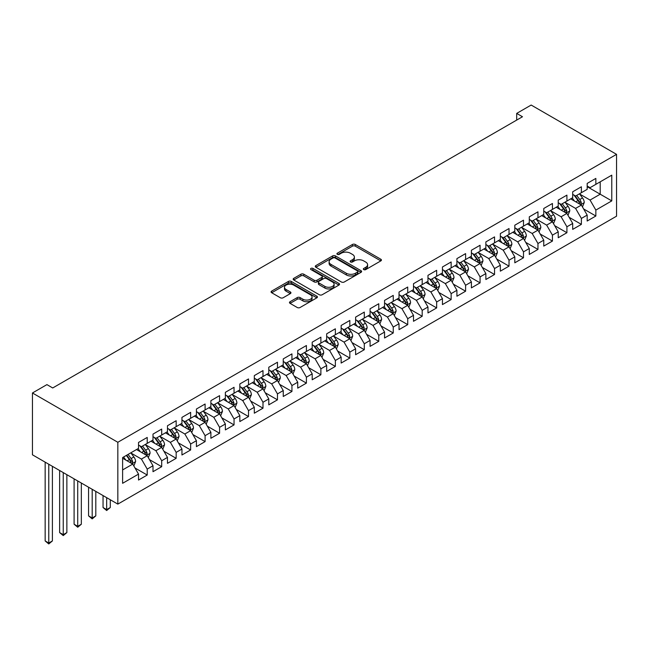 <?xml version="1.0" encoding="UTF-8"?>
<svg xmlns="http://www.w3.org/2000/svg" width="649" height="649" viewBox="0 0 649 649"><rect width="100%" height="100%" fill="white"/><g stroke="black" fill="none" stroke-linecap="round" stroke-linejoin="round"><path stroke-width="0.97" d="M363.764 269.595A1.403 0.811 0 0 0 365.752 269.595L380.841 260.882A2.012 1.16 0 0 0 381.434 260.062A2.012 1.16 0 0 0 380.841 259.243L355.271 244.478A2.012 1.16 0 0 0 352.431 244.478L337.342 253.191A1.403 0.811 0 0 0 336.928 253.767A1.403 0.811 0 0 0 337.342 254.343A1.403 0.811 0 0 0 339.33 254.343L341.277 253.215A6.425 3.716 0 0 1 350.371 253.215L352.504 254.44A6.425 3.716 0 0 1 354.386 257.069A6.425 3.716 0 0 1 352.504 259.689L350.549 260.817A1.403 0.811 0 0 0 350.136 261.393A1.403 0.811 0 0 0 350.549 261.969A1.403 0.811 0 0 0 352.537 261.969L354.492 260.841A6.425 3.716 0 0 1 363.586 260.841L365.712 262.066A6.425 3.716 0 0 1 367.594 264.695A6.425 3.716 0 0 1 365.712 267.315L363.764 268.443A1.403 0.811 0 0 0 363.351 269.019A1.403 0.811 0 0 0 363.764 269.595L363.764 268.443M290.071 301.72A2.012 1.16 0 0 0 289.478 302.539A2.012 1.16 0 0 0 290.071 303.367L297.242 307.504A2.012 1.16 0 0 0 300.081 307.504L316.85 297.826A2.012 1.16 0 0 0 317.434 297.007A2.012 1.16 0 0 0 316.85 296.187L291.279 281.423A2.012 1.16 0 0 0 288.44 281.423L271.671 291.101A2.012 1.16 0 0 0 271.087 291.92A2.012 1.16 0 0 0 271.671 292.74L280.336 297.745A2.012 1.16 0 0 0 283.183 297.745L290.354 293.608A2.012 1.16 0 0 0 290.939 292.78A2.012 1.16 0 0 0 290.354 291.961L286.055 289.486A5.37 3.099 0 0 1 284.481 287.288A5.37 3.099 0 0 1 287.799 284.424A5.37 3.099 0 0 1 293.656 285.098L310.49 294.816A5.37 3.099 0 0 1 312.064 297.007A5.37 3.099 0 0 1 308.746 299.87A5.37 3.099 0 0 1 302.888 299.205L300.081 297.583A2.012 1.16 0 0 0 297.242 297.583L290.071 301.72L290.071 303.367M32.45 392.978L117.834 442.277L117.834 504.111L32.45 454.811L32.45 392.978L46.923 384.622L52.715 387.964L522.477 116.747L516.693 113.405L516.693 120.089M516.693 113.405L531.166 105.049L616.55 154.348L117.834 442.277M341.423 281.999A2.012 1.16 0 0 0 344.262 281.999L361.022 272.32A2.012 1.16 0 0 0 361.615 271.501A2.012 1.16 0 0 0 361.022 270.682L335.46 255.917A2.012 1.16 0 0 0 332.613 255.917L315.852 265.595A2.012 1.16 0 0 0 315.268 266.414A2.012 1.16 0 0 0 315.852 267.234L341.423 281.999M311.512 269.895A1.403 0.811 0 0 1 312.94 270.098L312.94 268.426L338.94 283.435A2.012 1.16 0 0 1 339.524 284.254A2.012 1.16 0 0 1 338.94 285.073L322.172 294.751A2.012 1.16 0 0 1 319.332 294.751L293.762 279.987L293.762 278.348A2.012 1.16 0 0 0 293.178 279.167A2.012 1.16 0 0 0 293.762 279.987M293.762 278.348L300.933 274.211A2.012 1.16 0 0 1 303.781 274.211L314.148 280.198A2.012 1.16 0 0 0 316.988 280.198L321.75 277.447A2.012 1.16 0 0 0 322.334 276.628A2.012 1.16 0 0 0 321.75 275.809L310.952 269.57A1.403 0.811 0 0 1 310.538 269.002A1.403 0.811 0 0 1 311.406 268.248A1.403 0.811 0 0 1 312.94 268.426M117.834 504.111L616.55 216.182L616.55 154.348M587.175 186.685L600.195 194.205L600.195 181.842L611.772 175.157L595.855 184.34L595.855 178.41L587.175 183.424L587.175 189.354L581.382 192.696L581.382 186.766L572.702 191.78L572.702 197.71L566.91 201.052L566.91 195.122L558.229 200.135L558.229 206.066L552.437 209.408L552.437 203.478L543.757 208.491L543.757 214.421L537.964 217.764L537.964 211.834L529.284 216.847L529.284 222.777L523.492 226.12L523.492 220.189L514.811 225.203L514.811 231.133L509.019 234.476L509.019 228.545L500.338 233.559L500.338 239.489L494.546 242.831L494.546 236.901L485.866 241.915L485.866 247.845L480.073 251.187L480.073 245.257L471.393 250.271L471.393 256.201L465.601 259.543L465.601 253.613L456.92 258.627L456.92 264.557L451.136 267.899L451.136 261.969L442.448 266.982L442.448 272.913L436.663 276.255L436.663 270.325L427.975 275.338L427.975 281.268L422.191 284.611L422.191 278.681L413.502 283.694L413.502 289.624L407.718 292.967L407.718 287.036L399.03 292.05L399.03 297.98L393.245 301.323L393.245 295.392L384.557 300.398L384.557 306.336L378.773 309.678L378.773 303.74L370.084 308.754L370.084 314.692L364.3 318.034L364.3 312.096L355.611 317.11L355.611 323.048L349.827 326.39L349.827 320.452L341.147 325.465L341.147 331.404L335.355 334.746L335.355 328.808L326.674 333.821L326.674 339.76L320.882 343.102L320.882 337.164L312.201 342.177L312.201 348.115L306.409 351.458L306.409 345.519L297.729 350.533L297.729 356.463L291.936 359.806L291.936 353.875L283.256 358.889L283.256 364.819L277.464 368.161L277.464 362.231L268.783 367.245L268.783 373.175L262.991 376.517L262.991 370.587L254.311 375.601L254.311 381.531L248.518 384.873L248.518 378.943L239.838 383.957L239.838 389.887L234.046 393.229L234.046 387.299L225.365 392.312L225.365 398.243L219.573 401.585L219.573 395.655L210.893 400.668L210.893 406.599L205.1 409.941L205.1 404.011L196.42 409.024L196.42 414.954L190.636 418.297L190.636 412.366L181.947 417.38L181.947 423.31L176.163 426.653L176.163 420.722L167.474 425.736L167.474 431.666L161.69 435.008L161.69 429.078L153.002 434.092L153.002 440.022L147.218 443.364L147.218 437.434L138.529 442.448L138.529 448.378L122.612 457.569L122.612 483.302L138.529 474.111L132.745 464.084L122.612 458.235M611.772 175.157L611.772 200.89L595.855 210.081L590.063 200.054L579.573 193.994M583.629 208.954L595.855 216.012L595.855 210.081M595.855 216.012L587.175 221.025L587.175 215.095L581.382 218.437L575.59 208.41L565.101 202.35M569.157 217.31L581.382 224.367L581.382 218.437M581.382 224.367L572.702 229.381L572.702 223.451L566.91 226.793L561.117 216.766L550.628 210.706M554.684 225.665L566.91 232.723L566.91 226.793M566.91 232.723L558.229 237.737L558.229 231.807L552.437 235.149L546.653 225.122L536.155 219.062M540.211 234.021L552.437 241.079L552.437 235.149M552.437 241.079L543.757 246.093L543.757 240.162L537.964 243.505L532.18 233.478L521.682 227.418M525.739 242.377L537.964 249.435L537.964 243.505M537.964 249.435L529.284 254.449L529.284 248.518L523.492 251.861L517.707 241.834L507.21 235.774M511.266 250.733L523.492 257.791L523.492 251.861M523.492 257.791L514.811 262.804L514.811 256.874L509.019 260.208L503.235 250.189L492.737 244.129M496.793 259.081L509.019 266.147L509.019 260.208M509.019 266.147L500.338 271.16L500.338 265.222L494.546 268.564L488.762 258.537L478.264 252.485M482.321 267.437L494.546 274.503L494.546 268.564M494.546 274.503L485.866 279.516L485.866 273.578L480.073 276.92L474.289 266.893L463.792 260.841M467.848 275.793L480.073 282.859L480.073 276.92M480.073 282.859L471.393 287.872L471.393 281.934L465.601 285.276L459.816 275.249L449.319 269.197M453.375 284.148L465.601 291.214L465.601 285.276M465.601 291.214L456.92 296.228L456.92 290.29L451.136 293.632L445.344 283.605L434.854 277.553M438.902 292.504L451.136 299.57L451.136 293.632M451.136 299.57L442.448 304.584L442.448 298.645L436.663 301.988L430.871 291.961L420.382 285.909M424.43 300.86L436.663 307.926L436.663 301.988M436.663 307.926L427.975 312.932L427.975 307.001L422.191 310.344L416.398 300.317L405.909 294.265M409.957 309.216L422.191 316.274L422.191 310.344M422.191 316.274L413.502 321.287L413.502 315.357L407.718 318.7L401.926 308.673L391.436 302.612M395.484 317.572L407.718 324.63L407.718 318.7M407.718 324.63L399.03 329.643L399.03 323.713L393.245 327.055L387.453 317.028L376.964 310.968M381.012 325.928L393.245 332.986L393.245 327.055M393.245 332.986L384.557 337.999L384.557 332.069L378.773 335.411L372.98 325.384L362.491 319.324M366.539 334.284L378.773 341.342L378.773 335.411M378.773 341.342L370.084 346.355L370.084 340.425L364.3 343.767L358.508 333.74L348.018 327.68M352.066 342.64L364.3 349.697L364.3 343.767M364.3 349.697L355.611 354.711L355.611 348.781L349.827 352.123L344.035 342.096L333.545 336.036M337.594 350.995L349.827 358.053L349.827 352.123M349.827 358.053L341.147 363.067L341.147 357.137L335.355 360.479L329.562 350.452L319.073 344.392M323.129 359.351L335.355 366.409L335.355 360.479M335.355 366.409L326.674 371.423L326.674 365.492L320.882 368.835L315.089 358.808L304.6 352.748M308.656 367.707L320.882 374.765L320.882 368.835M320.882 374.765L312.201 379.779L312.201 373.848L306.409 377.191L300.617 367.164L290.127 361.104M294.184 376.063L306.409 383.121L306.409 377.191M306.409 383.121L297.729 388.134L297.729 382.204L291.936 385.547L286.152 375.52L275.655 369.459M279.711 384.419L291.936 391.477L291.936 385.547M291.936 391.477L283.256 396.49L283.256 390.56L277.464 393.902L271.68 383.875L261.182 377.815M265.238 392.775L277.464 399.833L277.464 393.902M277.464 399.833L268.783 404.846L268.783 398.916L262.991 402.258L257.207 392.231L246.709 386.171M250.765 401.131L262.991 408.189L262.991 402.258M262.991 408.189L254.311 413.202L254.311 407.272L248.518 410.614L242.734 400.587L232.237 394.527M236.293 409.487L248.518 416.544L248.518 410.614M248.518 416.544L239.838 421.558L239.838 415.628L234.046 418.97L228.261 408.943L217.764 402.883M221.82 417.842L234.046 424.9L234.046 418.97M234.046 424.9L225.365 429.914L225.365 423.984L219.573 427.326L213.789 417.299L203.291 411.239M207.347 426.19L219.573 433.256L219.573 427.326M219.573 433.256L210.893 438.27L210.893 432.331L205.1 435.674L199.316 425.655L188.818 419.595M192.875 434.546L205.1 441.612L205.1 435.674M205.1 441.612L196.42 446.626L196.42 440.687L190.636 444.03L184.843 434.003L174.354 427.951M178.402 442.902L190.636 449.968L190.636 444.03M190.636 449.968L181.947 454.981L181.947 449.043L176.163 452.385L170.371 442.358L159.881 436.306M163.929 451.258L176.163 458.324L176.163 452.385M176.163 458.324L167.474 463.337L167.474 457.399L161.69 460.741L155.898 450.714L145.408 444.662M149.457 459.614L161.69 466.68L161.69 460.741M161.69 466.68L153.002 471.693L153.002 465.755L147.218 469.097L141.425 459.07L130.936 453.018M134.984 467.97L147.218 475.036L147.218 469.097M147.218 475.036L138.529 480.049L138.529 474.111M138.529 445.036L141.425 446.707L147.218 443.364M122.612 469.933L132.745 464.084M153.002 436.68L155.898 438.351L161.69 435.008M141.425 459.07L147.218 455.728L136.509 449.546M153.002 465.755L147.218 455.728M167.474 428.324L170.371 429.995L176.163 426.653M155.898 450.714L161.69 447.372L150.974 441.19M167.474 457.399L161.69 447.372M181.947 419.968L184.843 421.639L190.636 418.297M170.371 442.358L176.163 439.016L165.446 432.834M181.947 449.043L176.163 439.016M196.42 411.612L199.316 413.283L205.1 409.941M184.843 434.003L190.636 430.66L179.919 424.478M196.42 440.687L190.636 430.66M210.893 403.256L213.789 404.927L219.573 401.585M199.316 425.655L205.1 422.312L194.392 416.123M210.893 432.331L205.1 422.312M225.365 394.9L228.261 396.571L234.046 393.229M213.789 417.299L219.573 413.957L208.864 407.767M225.365 423.984L219.573 413.957M239.838 386.544L242.734 388.216L248.518 384.873M228.261 408.943L234.046 405.601L223.337 399.411M239.838 415.628L234.046 405.601M254.311 378.189L257.207 379.86L262.991 376.517M242.734 400.587L248.518 397.245L237.81 391.055M254.311 407.272L248.518 397.245M268.783 369.833L271.68 371.504L277.464 368.161M257.207 392.231L262.991 388.889L252.283 382.707M268.783 398.916L262.991 388.889M283.256 361.477L286.152 363.148L291.936 359.806M271.68 383.875L277.464 380.533L266.755 374.351M283.256 390.56L277.464 380.533M297.729 353.129L300.617 354.792L306.409 351.458M286.152 375.52L291.936 372.177L281.228 365.995M297.729 382.204L291.936 372.177M312.201 344.773L315.089 346.444L320.882 343.102M300.617 367.164L306.409 363.821L295.701 357.64M312.201 373.848L306.409 363.821M326.674 336.417L329.562 338.088L335.355 334.746M315.089 358.808L320.882 355.465L310.173 349.284M326.674 365.492L320.882 355.465M341.147 328.061L344.035 329.733L349.827 326.39M329.562 350.452L335.355 347.11L324.646 340.928M341.147 357.137L335.355 347.11M355.611 319.706L358.508 321.377L364.3 318.034M344.035 342.096L349.827 338.754L339.119 332.572M355.611 348.781L349.827 338.754M370.084 311.35L372.98 313.021L378.773 309.678M358.508 333.74L364.3 330.398L353.591 324.216M370.084 340.425L364.3 330.398M384.557 302.994L387.453 304.665L393.245 301.323M372.98 325.384L378.773 322.042L368.064 315.86M384.557 332.069L378.773 322.042M399.03 294.638L401.926 296.309L407.718 292.967M387.453 317.028L393.245 313.686L382.537 307.504M399.03 323.713L393.245 313.686M413.502 286.282L416.398 287.953L422.191 284.611M401.926 308.673L407.718 305.33L397.01 299.148M413.502 315.357L407.718 305.33M427.975 277.926L430.871 279.597L436.663 276.255M416.398 300.317L422.191 296.974L411.474 290.793M427.975 307.001L422.191 296.974M442.448 269.57L445.344 271.241L451.136 267.899M430.871 291.961L436.663 288.618L425.947 282.437M442.448 298.645L436.663 288.618M456.92 261.214L459.816 262.886L465.601 259.543M445.344 283.605L451.136 280.263L440.42 274.081M456.92 290.29L451.136 280.263M471.393 252.859L474.289 254.53L480.073 251.187M459.816 275.249L465.601 271.907L454.892 265.725M471.393 281.934L465.601 271.907M485.866 244.503L488.762 246.174L494.546 242.831M474.289 266.893L480.073 263.551L469.365 257.369M485.866 273.578L480.073 263.551M500.338 236.147L503.235 237.818L509.019 234.476M488.762 258.537L494.546 255.203L483.838 249.013M500.338 265.222L494.546 255.203M514.811 227.791L517.707 229.462L523.492 226.12M503.235 250.189L509.019 246.847L498.31 240.657M514.811 256.874L509.019 246.847M529.284 219.435L532.18 221.106L537.964 217.764M517.707 241.834L523.492 238.491L512.783 232.301M529.284 248.518L523.492 238.491M543.757 211.079L546.653 212.75L552.437 209.408M532.18 233.478L537.964 230.135L527.256 223.946M543.757 240.162L537.964 230.135M558.229 202.723L561.117 204.394L566.91 201.052M546.653 225.122L552.437 221.78L541.728 215.598M558.229 231.807L552.437 221.78M572.702 194.367L575.59 196.039L581.382 192.696M561.117 216.766L566.91 213.424L556.201 207.242M572.702 223.451L566.91 213.424M587.175 186.012L590.063 187.683L595.855 184.34M575.59 208.41L581.382 205.068L570.674 198.886M587.175 215.095L581.382 205.068M590.063 200.054L600.195 194.205L611.772 200.89M364.324 269.789L365.712 268.986A6.425 3.716 0 0 0 367.594 266.366L367.594 264.695M354.386 257.069L354.386 258.74A6.425 3.716 0 0 1 352.504 261.36L351.109 262.164M380.817 260.898L355.271 246.149A2.012 1.16 0 0 0 352.431 246.149L337.902 254.538M361.022 270.682L361.022 272.32L335.46 257.588A2.012 1.16 0 0 0 332.613 257.588L315.876 267.25M357.477 272.077A1.403 0.811 0 0 0 357.883 271.501A1.403 0.811 0 0 0 357.477 270.925L335.03 257.969A1.403 0.811 0 0 0 333.042 257.969L330.982 259.154A6.425 3.716 0 0 0 329.1 261.782A6.425 3.716 0 0 0 330.982 264.411L346.323 273.261A6.425 3.716 0 0 0 355.417 273.261L357.477 272.077L357.477 273.748A1.403 0.811 0 0 0 357.883 273.172L357.883 271.501M329.1 261.782L329.1 263.453A6.425 3.716 0 0 0 330.982 266.074L330.982 264.411M357.477 273.748L355.417 274.933A6.425 3.716 0 0 1 346.323 274.933L330.982 266.074M293.786 280.003L300.933 275.882L300.933 274.211M322.334 276.628L322.334 278.299A2.012 1.16 0 0 1 321.75 279.119L316.988 281.869A2.012 1.16 0 0 1 314.148 281.869L303.781 275.882A2.012 1.16 0 0 0 300.933 275.882M312.94 270.098L338.908 285.089M324.906 286.404A5.37 3.099 0 0 0 330.763 287.077A5.37 3.099 0 0 0 334.081 284.213A5.37 3.099 0 0 0 332.507 282.023L326.577 278.591A2.012 1.16 0 0 0 323.737 278.591L318.975 281.341A2.012 1.16 0 0 0 318.391 282.161A2.012 1.16 0 0 0 318.975 282.98L324.906 286.404L324.906 288.075A5.37 3.099 0 0 0 330.763 288.748A5.37 3.099 0 0 0 334.081 285.885L334.081 284.213M318.391 282.161L318.391 283.832A2.012 1.16 0 0 0 318.975 284.651L318.975 282.98M324.906 288.075L318.975 284.651M312.064 297.007L312.064 298.678A5.37 3.099 0 0 1 308.746 301.542A5.37 3.099 0 0 1 302.888 300.876L300.081 299.254A2.012 1.16 0 0 0 297.242 299.254L290.095 303.375M284.481 287.288L284.481 288.959A5.37 3.099 0 0 0 286.055 291.158L286.055 289.486M290.33 293.616L286.055 291.158M316.817 297.842L291.279 283.094A2.012 1.16 0 0 0 288.44 283.094L271.704 292.756L271.671 291.101M582.453 206.917L584.246 202.545A5.427 3.131 -120 0 0 582.518 197.921L579.443 193.824M574.543 201.117L572.207 197.994M580.36 204.476L581.317 202.772A5.427 3.131 -120 0 0 579.768 199.511L576.693 195.406M574.941 195.665L578.738 200.736A2.766 1.598 60 0 1 579.241 201.571L581.317 202.772M573.984 195.114L578.032 200.517A5.427 3.131 60 0 1 579.581 203.778L579.695 204.094M567.98 215.273L569.773 210.901A5.427 3.131 -120 0 0 568.045 206.277L564.971 202.172M560.071 209.473L557.734 206.35M565.887 212.831L566.845 211.128A5.427 3.131 -120 0 0 565.295 207.867L562.221 203.762M560.468 204.021L564.265 209.092A2.766 1.598 60 0 1 564.768 209.927L566.845 211.128M559.511 203.47L563.559 208.873A5.427 3.131 60 0 1 565.109 212.134L565.222 212.442M553.508 223.629L555.301 219.257A5.427 3.131 -120 0 0 553.573 214.632L550.498 210.527M545.598 217.829L543.262 214.705M551.415 221.187L552.372 219.484A5.427 3.131 -120 0 0 550.823 216.222L547.748 212.118M545.996 212.377L549.792 217.439A2.766 1.598 60 0 1 550.295 218.283L552.372 219.484M545.038 211.825L549.086 217.228A5.427 3.131 60 0 1 550.636 220.49L550.75 220.798M539.035 231.985L540.828 227.612A5.427 3.131 -120 0 0 539.1 222.988L536.025 218.883M531.125 226.185L528.789 223.061M536.942 229.543L537.899 227.84A5.427 3.131 -120 0 0 536.35 224.578L533.275 220.473M531.523 220.733L535.32 225.795A2.766 1.598 60 0 1 535.823 226.639L537.899 227.84M530.566 220.181L534.614 225.584A5.427 3.131 60 0 1 536.163 228.846L536.277 229.154M524.562 240.341L526.355 235.968A5.427 3.131 -120 0 0 524.627 231.344L521.553 227.239M516.653 234.54L514.316 231.417M522.469 237.899L523.427 236.195A5.427 3.131 -120 0 0 521.877 232.934L518.802 228.829M517.05 229.089L520.847 234.151A2.766 1.598 60 0 1 521.35 234.995L523.427 236.195M516.093 228.537L520.141 233.94A5.427 3.131 60 0 1 521.691 237.201L521.804 237.51M510.09 248.697L511.883 244.316A5.427 3.131 -120 0 0 510.155 239.7L507.08 235.595M502.18 242.896L499.844 239.773M507.997 246.255L508.962 244.551A5.427 3.131 -120 0 0 507.404 241.29L504.33 237.185M502.577 237.437L506.374 242.507A2.766 1.598 60 0 1 506.877 243.351L508.962 244.551M501.62 236.893L505.668 242.288A5.427 3.131 60 0 1 507.218 245.557L507.331 245.866M495.617 257.053L497.41 252.672A5.427 3.131 -120 0 0 495.682 248.056L492.607 243.951M487.707 251.252L485.371 248.129M493.524 254.611L494.489 252.907A5.427 3.131 -120 0 0 492.932 249.646L489.857 245.541M488.105 245.793L491.901 250.863A2.766 1.598 60 0 1 492.404 251.707L494.489 252.907M487.148 245.249L491.196 250.644A5.427 3.131 60 0 1 492.745 253.913L492.859 254.221M481.144 265.409L482.945 261.028A5.427 3.131 -120 0 0 481.209 256.412L478.135 252.307M473.235 259.608L470.898 256.485M479.051 262.967L480.017 261.263A5.427 3.131 -120 0 0 478.459 258.002L475.384 253.897M473.632 254.148L477.429 259.219A2.766 1.598 60 0 1 477.932 260.062L480.017 261.263M472.675 253.605L476.723 259A5.427 3.131 60 0 1 478.281 262.261L478.386 262.577M466.672 273.764L468.473 269.384A5.427 3.131 -120 0 0 466.736 264.768L463.662 260.663M458.762 267.964L456.425 264.841M464.579 271.323L465.544 269.619A5.427 3.131 -120 0 0 463.986 266.358L460.912 262.253M459.159 262.504L462.956 267.575A2.766 1.598 60 0 1 463.459 268.418L465.544 269.619M458.202 261.953L462.25 267.356A5.427 3.131 60 0 1 463.808 270.617L463.913 270.933M452.207 282.12L454 277.74A5.427 3.131 -120 0 0 452.264 273.124L449.189 269.019M444.289 276.32L441.953 273.197M450.114 279.678L451.071 277.975A5.427 3.131 -120 0 0 449.514 274.714L446.439 270.609M444.687 270.86L448.483 275.93A2.766 1.598 60 0 1 448.986 276.774L451.071 277.975M443.729 270.308L447.778 275.711A5.427 3.131 60 0 1 449.335 278.973L449.441 279.289M437.734 290.476L439.527 286.095A5.427 3.131 -120 0 0 437.791 281.479L434.716 277.374M429.816 284.676L427.48 281.552M435.641 288.034L436.599 286.331A5.427 3.131 -120 0 0 435.041 283.069L431.966 278.965M430.214 279.216L434.011 284.286A2.766 1.598 60 0 1 434.514 285.13L436.599 286.331M429.265 278.664L433.305 284.067A5.427 3.131 60 0 1 434.862 287.329L434.968 287.645M423.262 298.832L425.054 294.451A5.427 3.131 -120 0 0 423.318 289.835L420.244 285.73M415.352 293.032L413.007 289.908M421.169 296.39L422.126 294.687A5.427 3.131 -120 0 0 420.568 291.425L417.502 287.32M415.741 287.572L419.538 292.642A2.766 1.598 60 0 1 420.041 293.478L422.126 294.687M414.792 287.02L418.832 292.423A5.427 3.131 60 0 1 420.39 295.684L420.495 296.001M408.789 307.188L410.582 302.807A5.427 3.131 -120 0 0 408.846 298.191L405.779 294.086M400.879 301.379L398.543 298.264M406.696 304.738L407.653 303.042A5.427 3.131 -120 0 0 406.104 299.781L403.029 295.676M401.269 295.928L405.065 300.998A2.766 1.598 60 0 1 405.568 301.834L407.653 303.042M400.319 295.376L404.359 300.779A5.427 3.131 60 0 1 405.917 304.04L406.023 304.357M394.316 315.544L396.109 311.163A5.427 3.131 -120 0 0 394.381 306.547L391.306 302.442M386.406 309.735L384.07 306.62M392.223 313.094L393.18 311.398A5.427 3.131 -120 0 0 391.631 308.129L388.556 304.032M386.796 304.284L390.593 309.354A2.766 1.598 60 0 1 391.096 310.19L393.18 311.398M385.847 303.732L389.895 309.135A5.427 3.131 60 0 1 391.444 312.396L391.55 312.713M379.843 323.9L381.636 319.519A5.427 3.131 -120 0 0 379.908 314.903L376.834 310.798M371.934 318.091L369.597 314.976M377.75 321.45L378.708 319.754A5.427 3.131 -120 0 0 377.158 316.485L374.084 312.388M372.323 312.64L376.12 317.71A2.766 1.598 60 0 1 376.623 318.545L378.708 319.754M371.374 312.088L375.422 317.491A5.427 3.131 60 0 1 376.972 320.752L377.077 321.068M365.371 332.256L367.164 327.875A5.427 3.131 -120 0 0 365.436 323.259L362.361 319.154M357.461 326.447L355.125 323.332M363.278 329.806L364.235 328.102A5.427 3.131 -120 0 0 362.686 324.841L359.611 320.736M357.85 320.995L361.647 326.066A2.766 1.598 60 0 1 362.15 326.901L364.235 328.102M356.901 320.444L360.949 325.847A5.427 3.131 60 0 1 362.499 329.108L362.613 329.424M350.898 340.611L352.691 336.231A5.427 3.131 -120 0 0 350.963 331.615L347.888 327.51M342.988 334.803L340.652 331.688M348.805 338.161L349.762 336.458A5.427 3.131 -120 0 0 348.213 333.197L345.138 329.092M343.378 329.351L347.183 334.422A2.766 1.598 60 0 1 347.677 335.257L349.762 336.458M342.429 328.8L346.477 334.203A5.427 3.131 60 0 1 348.026 337.464L348.14 337.78M336.425 348.967L338.218 344.587A5.427 3.131 -120 0 0 336.49 339.971L333.416 335.866M328.516 343.159L326.179 340.044M334.332 346.517L335.29 344.814A5.427 3.131 -120 0 0 333.74 341.552L330.666 337.448M328.913 337.707L332.71 342.777A2.766 1.598 60 0 1 333.205 343.613L335.29 344.814M327.956 337.156L332.004 342.558A5.427 3.131 60 0 1 333.554 345.82L333.667 346.136M321.953 357.323L323.746 352.942A5.427 3.131 -120 0 0 322.018 348.326L318.943 344.221M314.043 351.515L311.707 348.399M319.86 354.873L320.817 353.17A5.427 3.131 -120 0 0 319.267 349.908L316.193 345.803M314.441 346.063L318.237 351.133A2.766 1.598 60 0 1 318.74 351.969L320.817 353.17M313.483 345.511L317.531 350.914A5.427 3.131 60 0 1 319.081 354.176L319.194 354.492M307.48 365.679L309.273 361.298A5.427 3.131 -120 0 0 307.545 356.674L304.47 352.577M299.57 359.871L297.234 356.755M305.387 363.229L306.344 361.525A5.427 3.131 -120 0 0 304.795 358.264L301.72 354.159M299.968 354.419L303.764 359.489A2.766 1.598 60 0 1 304.267 360.325L306.344 361.525M299.011 353.867L303.059 359.27A5.427 3.131 60 0 1 304.608 362.531L304.722 362.848M293.007 374.027L294.8 369.654A5.427 3.131 -120 0 0 293.072 365.03L289.998 360.933M285.098 368.226L282.761 365.111M290.914 371.585L291.872 369.881A5.427 3.131 -120 0 0 290.322 366.62L287.247 362.515M285.495 362.775L289.292 367.845A2.766 1.598 60 0 1 289.795 368.681L291.872 369.881M284.538 362.223L288.586 367.626A5.427 3.131 60 0 1 290.135 370.887L290.249 371.204M278.535 382.383L280.327 378.01A5.427 3.131 -120 0 0 278.599 373.386L275.525 369.281M270.625 376.582L268.288 373.459M276.442 379.941L277.399 378.237A5.427 3.131 -120 0 0 275.849 374.976L272.775 370.871M271.022 371.131L274.819 376.201A2.766 1.598 60 0 1 275.322 377.037L277.399 378.237M270.065 370.579L274.113 375.982A5.427 3.131 60 0 1 275.663 379.243L275.776 379.551M264.062 390.739L265.855 386.366A5.427 3.131 -120 0 0 264.127 381.742L261.052 377.637M256.152 384.938L253.816 381.815M261.969 388.297L262.926 386.593A5.427 3.131 -120 0 0 261.377 383.332L258.302 379.227M256.55 379.487L260.346 384.549A2.766 1.598 60 0 1 260.849 385.392L262.926 386.593M255.592 378.935L259.641 384.338A5.427 3.131 60 0 1 261.19 387.599L261.304 387.907M249.589 399.094L251.382 394.722A5.427 3.131 -120 0 0 249.654 390.098L246.579 385.993M241.679 393.294L239.343 390.171M247.496 396.653L248.462 394.949A5.427 3.131 -120 0 0 246.904 391.688L243.829 387.583M242.077 387.842L245.874 392.905A2.766 1.598 60 0 1 246.377 393.748L248.462 394.949M241.12 387.291L245.168 392.694A5.427 3.131 60 0 1 246.717 395.955L246.831 396.263M235.116 407.45L236.909 403.078A5.427 3.131 -120 0 0 235.181 398.454L232.107 394.349M227.207 401.65L224.87 398.527M233.023 405.008L233.989 403.305A5.427 3.131 -120 0 0 232.431 400.044L229.357 395.939M227.604 396.198L231.401 401.26A2.766 1.598 60 0 1 231.904 402.104L233.989 403.305M226.647 395.647L230.695 401.05A5.427 3.131 60 0 1 232.245 404.311L232.358 404.619M220.644 415.806L222.445 411.425A5.427 3.131 -120 0 0 220.709 406.809L217.634 402.704M212.734 410.006L210.398 406.882M218.551 413.364L219.516 411.661A5.427 3.131 -120 0 0 217.959 408.399L214.884 404.295M213.132 404.554L216.928 409.616A2.766 1.598 60 0 1 217.431 410.46L219.516 411.661M212.174 404.002L216.222 409.397A5.427 3.131 60 0 1 217.78 412.667L217.886 412.975M206.171 424.162L207.972 419.781A5.427 3.131 -120 0 0 206.236 415.165L203.161 411.06M198.261 418.362L195.925 415.238M204.078 421.72L205.043 420.017A5.427 3.131 -120 0 0 203.486 416.755L200.411 412.65M198.659 412.902L202.456 417.972A2.766 1.598 60 0 1 202.959 418.816L205.043 420.017M197.702 412.358L201.75 417.753A5.427 3.131 60 0 1 203.307 421.023L203.413 421.331M191.706 432.518L193.499 428.137A5.427 3.131 -120 0 0 191.763 423.521L188.689 419.416M183.789 426.718L181.452 423.594M189.613 430.076L190.571 428.372A5.427 3.131 -120 0 0 189.013 425.111L185.939 421.006M184.186 421.258L187.983 426.328A2.766 1.598 60 0 1 188.486 427.172L190.571 428.372M183.229 420.714L187.277 426.109A5.427 3.131 60 0 1 188.835 429.37L188.94 429.687M106.663 497.661L106.663 509.611L110.281 507.518L110.281 499.746M110.281 507.518L106.663 510.528L103.045 507.518L103.045 495.568M103.045 507.518L106.663 509.611L106.663 510.528M177.234 440.874L179.027 436.493A5.427 3.131 -120 0 0 177.291 431.877L174.216 427.772M169.316 435.073L166.98 431.95M175.141 438.432L176.098 436.728A5.427 3.131 -120 0 0 174.54 433.467L171.466 429.362M169.714 429.614L173.51 434.684A2.766 1.598 60 0 1 174.013 435.528L176.098 436.728M168.764 429.062L172.804 434.465A5.427 3.131 60 0 1 174.362 437.726L174.467 438.043M92.19 489.305L92.19 517.967L95.809 515.874L95.809 491.39M95.809 515.874L92.19 518.884L88.572 515.874L88.572 487.212M88.572 515.874L92.19 517.967L92.19 518.884M162.761 449.23L164.554 444.849A5.427 3.131 -120 0 0 162.818 440.233L159.743 436.128M154.851 443.429L152.507 440.306M160.668 446.788L161.625 445.084A5.427 3.131 -120 0 0 160.068 441.823L157.001 437.718M155.241 437.97L159.037 443.04A2.766 1.598 60 0 1 159.54 443.884L161.625 445.084M154.292 437.418L158.332 442.821A5.427 3.131 60 0 1 159.889 446.082L159.995 446.398M77.718 480.95L77.718 526.323L81.336 524.23L81.336 483.034M81.336 524.23L77.718 527.239L74.1 524.23L74.1 478.857M74.1 524.23L77.718 526.323L77.718 527.239M148.288 457.586L150.081 453.205A5.427 3.131 -120 0 0 148.345 448.589L145.279 444.484M140.379 451.785L138.042 448.662M146.195 455.144L147.153 453.44A5.427 3.131 -120 0 0 145.603 450.179L142.529 446.074M140.768 446.325L144.565 451.396A2.766 1.598 60 0 1 145.068 452.239L147.153 453.44M139.819 445.774L143.859 451.177A5.427 3.131 60 0 1 145.417 454.438L145.522 454.754M63.245 472.594L63.245 534.679L66.863 532.586L66.863 474.679M66.863 532.586L63.245 535.595L59.627 532.586L59.627 470.501M59.627 532.586L63.245 534.679L63.245 535.595M133.816 465.941L135.609 461.561A5.427 3.131 -120 0 0 133.881 456.945L130.806 452.84M125.906 460.141L123.57 457.018M131.723 463.5L132.68 461.796A5.427 3.131 -120 0 0 131.13 458.535L128.056 454.43M126.693 455.209L130.092 459.752A2.766 1.598 60 0 1 130.595 460.587L132.68 461.796M126.32 455.428L129.394 459.533A5.427 3.131 60 0 1 130.944 462.794L131.049 463.11M48.772 464.238L48.772 543.026L52.391 540.942L52.391 466.323M52.391 540.942L48.772 543.951L45.154 540.942L45.154 462.145M45.154 540.942L48.772 543.026L48.772 543.951M365.712 268.986L365.712 267.315M350.549 261.969L350.549 260.817M352.504 261.36L352.504 259.689M337.342 254.343L337.342 253.191M352.431 246.149L352.431 244.478M355.271 246.149L355.271 244.478M380.841 260.882L380.841 259.243M315.852 267.234L315.852 265.595M332.613 257.588L332.613 255.917M335.46 257.588L335.46 255.917M346.323 274.933L346.323 273.261M355.417 274.933L355.417 273.261M303.781 275.882L303.781 274.211M314.148 281.869L314.148 280.198M316.988 281.869L316.988 280.198M321.75 279.119L321.75 277.447M338.94 285.073L338.94 283.435M297.242 299.254L297.242 297.583M300.081 299.254L300.081 297.583M302.888 300.876L302.888 299.205M290.354 293.608L290.354 291.961M288.44 283.094L288.44 281.423M291.279 283.094L291.279 281.423M316.85 297.826L316.85 296.187M580.701 204.67L584.214 202.65M579.768 199.511L582.518 197.921M575.76 201.823L578.032 200.517M566.228 213.026L569.741 211.006M565.295 207.867L568.045 206.277M561.296 210.179L563.559 208.873M551.755 221.382L555.268 219.362M550.823 216.222L553.573 214.632M546.823 218.535L549.086 217.228M537.283 229.738L540.795 227.71M536.35 224.578L539.1 222.988M532.35 226.89L534.614 225.584M522.81 238.094L526.323 236.066M521.877 232.934L524.627 231.344M517.878 235.246L520.141 233.94M508.337 246.45L511.85 244.422M507.404 241.29L510.155 239.7M503.405 243.602L505.668 242.288M493.873 254.806L497.377 252.777M492.932 249.646L495.682 248.056M488.932 251.958L491.196 250.644M479.4 263.161L482.905 261.133M478.459 258.002L481.209 256.412M474.46 260.314L476.723 259M464.927 271.517L468.432 269.489M463.986 266.358L466.736 264.768M459.987 268.67L462.25 267.356M450.455 279.873L453.959 277.845M449.514 274.714L452.264 273.124M445.514 277.026L447.778 275.711M435.982 288.229L439.487 286.201M435.041 283.069L437.791 281.479M431.041 285.373L433.305 284.067M421.509 296.585L425.014 294.557M420.568 291.425L423.318 289.835M416.569 293.729L418.832 292.423M407.037 304.941L410.541 302.913M406.104 299.781L408.846 298.191M402.096 302.085L404.359 300.779M392.564 313.297L396.068 311.269M391.631 308.129L394.381 306.547M387.623 310.441L389.895 309.135M378.091 321.653L381.604 319.624M377.158 316.485L379.908 314.903M373.151 318.797L375.422 317.491M363.618 330.008L367.131 327.98M362.686 324.841L365.436 323.259M358.678 327.153L360.949 325.847M349.146 338.364L352.658 336.336M348.213 333.197L350.963 331.615M344.205 335.509L346.477 334.203M334.673 346.72L338.186 344.692M333.74 341.552L336.49 339.971M329.733 343.865L332.004 342.558M320.2 355.076L323.713 353.048M319.267 349.908L322.018 348.326M315.26 352.22L317.531 350.914M305.728 363.424L309.24 361.404M304.795 358.264L307.545 356.674M300.795 360.576L303.059 359.27M291.255 371.78L294.768 369.76M290.322 366.62L293.072 365.03M286.323 368.932L288.586 367.626M276.782 380.136L280.295 378.116M275.849 374.976L278.599 373.386M271.85 377.288L274.113 375.982M262.31 388.491L265.822 386.471M261.377 383.332L264.127 381.742M257.377 385.644L259.641 384.338M247.837 396.847L251.35 394.827M246.904 391.688L249.654 390.098M242.904 394L245.168 392.694M233.372 405.203L236.877 403.175M232.431 400.044L235.181 398.454M228.432 402.356L230.695 401.05M218.9 413.559L222.404 411.531M217.959 408.399L220.709 406.809M213.959 410.712L216.222 409.397M204.427 421.915L207.931 419.887M203.486 416.755L206.236 415.165M199.486 419.067L201.75 417.753M189.954 430.271L193.459 428.243M189.013 425.111L191.763 423.521M185.014 427.423L187.277 426.109M175.481 438.627L178.986 436.599M174.54 433.467L177.291 431.877M170.541 435.779L172.804 434.465M161.009 446.983L164.513 444.954M160.068 441.823L162.818 440.233M156.068 444.135L158.332 442.821M146.536 455.338L150.041 453.31M145.603 450.179L148.345 448.589M141.596 452.483L143.859 451.177M132.063 463.694L135.568 461.666M131.13 458.535L133.881 456.945M127.123 460.839L129.394 459.533"/></g></svg>
